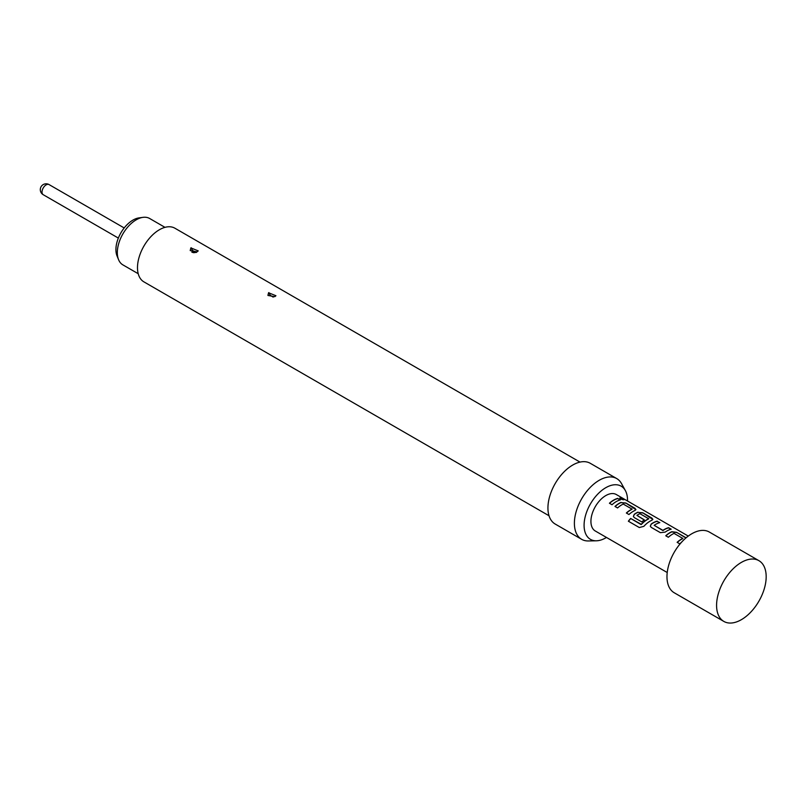 <?xml version="1.0" encoding="UTF-8"?>
<svg xmlns="http://www.w3.org/2000/svg" width="806" height="806" viewBox="0 0 806 806"><rect width="100%" height="100%" fill="white"/><g stroke="black" fill="none" stroke-linecap="round" stroke-linejoin="round"><path stroke-width="1.21" d="M623.915 499.74L623.199 499.206C620.217 497.856 619.28 497.816 620.388 499.105M620.449 498.894C623.522 500.012 624.469 500.042 623.29 498.995C620.298 497.634 619.351 497.604 620.449 498.894L619.743 498.098M624.035 499.66L623.29 498.995M758.909 560.664L709.31 532.031A35.071 20.251 120 0 0 691.78 533.763A35.071 20.251 120 0 0 668.859 564.674A35.071 20.251 120 0 0 674.239 592.773L723.838 621.416A35.071 20.251 120 0 0 741.379 619.673A35.071 20.251 120 0 0 764.29 588.773A35.071 20.251 120 0 0 758.909 560.664A35.071 20.251 120 0 0 741.379 562.397A35.071 20.251 120 0 0 718.468 593.307A35.071 20.251 120 0 0 723.838 621.416M688.274 536.081L616.328 494.541A21.047 12.15 120 0 0 605.8 495.579A21.047 12.15 120 0 0 592.057 514.127A21.047 12.15 120 0 0 595.281 530.993L667.227 572.522M617.809 498.38A21.047 12.15 120 0 0 613.638 500.103A21.047 12.15 120 0 0 609.427 503.236L612.026 504.747A21.047 12.15 120 0 1 616.237 501.604A21.047 12.15 120 0 1 620.418 499.891L617.769 498.592A20.805 12.019 120 0 0 609.558 503.317M620.993 502.4A21.047 12.15 120 0 0 619.189 503.317A21.047 12.15 120 0 0 614.978 506.45L617.577 507.951A21.047 12.15 120 0 1 621.799 504.818A21.047 12.15 120 0 1 623.25 504.062L632.015 509.12A21.047 12.15 120 0 0 630.564 509.876A21.047 12.15 120 0 0 626.353 513.009L628.952 514.52A21.047 12.15 120 0 1 633.163 511.377A21.047 12.15 120 0 1 634.967 510.47L635.934 509.583L634.916 508.254L625.799 502.994L620.973 502.601A20.805 12.019 120 0 0 615.109 506.521M637.919 512.173A21.047 12.15 120 0 0 636.115 513.09A21.047 12.15 120 0 0 634.282 514.278L633.365 516.445L634.332 517.623L641.798 521.935A21.047 12.15 120 0 1 644.347 519.87L636.942 515.366A21.047 12.15 120 0 1 638.433 514.419A21.047 12.15 120 0 1 639.893 513.664L648.659 518.732A21.047 12.15 120 0 0 647.198 519.487A21.047 12.15 120 0 0 641.274 524.323L630.645 518.449A21.047 12.15 120 0 0 628.368 521.22L639.309 527.537L643.853 526.338A21.047 12.15 120 0 1 650.089 521.15A21.047 12.15 120 0 1 651.893 520.243L652.86 519.356L651.842 518.026L642.725 512.767L637.899 512.374A20.805 12.019 120 0 0 634.302 514.45L634.282 514.278M657.222 521.139A21.047 12.15 120 0 0 653.041 522.852A21.047 12.15 120 0 0 651.208 524.051L650.291 526.217L651.258 527.396L660.376 532.655L665.182 532.111A21.047 12.15 120 0 1 667.015 530.922A21.047 12.15 120 0 1 671.197 529.199L668.597 527.698A21.047 12.15 120 0 0 664.416 529.421A21.047 12.15 120 0 0 662.925 530.368L654.16 525.311A21.047 12.15 120 0 1 655.651 524.363A21.047 12.15 120 0 1 659.822 522.641L657.172 521.341A20.805 12.019 120 0 0 651.228 524.222L651.208 524.051M686.077 537.824L676.577 532.313L671.771 531.718A21.047 12.15 120 0 0 669.967 532.625A21.047 12.15 120 0 0 665.756 535.768L668.355 537.27A21.047 12.15 120 0 1 672.577 534.136A21.047 12.15 120 0 1 674.028 533.37L682.793 538.438A21.047 12.15 120 0 0 681.342 539.194A21.047 12.15 120 0 0 677.131 542.327L679.73 543.828A21.047 12.15 120 0 1 681.292 542.509M632.015 508.939L632.005 509.321A20.805 12.019 120 0 0 626.484 513.09M648.659 518.55L648.639 518.923A20.805 12.019 120 0 0 641.344 524.464L641.274 524.323M644.216 519.961L636.942 515.366M682.793 538.257L682.783 538.64A20.805 12.019 120 0 0 677.262 542.408M164.988 227.352L149.634 218.486A26.769 15.455 120 0 0 143.005 217.348A26.769 15.455 120 0 0 117.323 252.6A26.769 15.455 120 0 0 118.573 259.683A26.769 15.455 120 0 0 122.865 264.862L138.219 273.718M118.573 259.683L117.041 255.955A24.069 13.893 -60 0 1 115.923 249.588A24.069 13.893 -60 0 1 139.015 217.892L143.005 217.348M274.745 296.699L267.924 295.439L268.569 292.769L275.934 295.742L274.745 296.699M272.902 296.951L270.756 295.601L272.902 296.951A3.274 1.642 -114.2 0 0 273.194 297.142M197.037 251.835L190.216 250.575L190.861 247.905L198.226 250.878L197.037 251.835M195.193 252.087L193.047 250.737L195.193 252.087A3.274 1.642 -114.2 0 0 195.395 252.228M549.027 515.759L143.911 281.868A30.981 17.883 -60 0 1 139.156 257.043A30.981 17.883 -60 0 1 159.397 229.74A30.981 17.883 -60 0 1 174.892 228.209L580.008 462.1M606.465 537.451A30.709 17.732 -60 0 1 605.8 537.844A30.709 17.732 -60 0 1 596.369 540.796L588.42 540.957A35.071 20.251 -60 0 1 581.65 539.325A35.071 20.251 -60 0 1 576.28 511.216A35.071 20.251 -60 0 1 599.19 480.305A35.071 20.251 -60 0 1 616.721 478.573A35.071 20.251 -60 0 1 621.527 483.61L625.365 490.582A30.709 17.732 -60 0 1 627.511 501M581.65 539.325L555.203 524.051A35.071 20.251 -60 0 1 549.823 495.942A35.071 20.251 -60 0 1 572.734 465.042A35.071 20.251 -60 0 1 590.274 463.299L616.721 478.573M596.369 540.796A30.709 17.732 -60 0 1 584.632 519.396A30.709 17.732 -60 0 1 605.8 487.69A30.709 17.732 -60 0 1 625.365 490.582M670.914 529.28L668.547 527.91A20.805 12.019 120 0 0 662.935 530.55L654.16 525.311M620.136 499.962L617.769 498.592M635.904 509.684L625.799 502.994M625.748 503.206L620.973 502.601M652.83 519.457L642.725 512.767M642.674 512.979L637.899 512.374M634.302 514.45L633.385 516.515M641.012 524.535L630.645 518.449M630.705 518.58A20.805 12.019 120 0 0 628.489 521.291M659.54 522.711L657.172 521.341M651.228 524.222L650.311 526.288M685.916 537.955L676.577 532.313M676.536 532.524L671.751 531.92A20.805 12.019 120 0 0 665.887 535.839M124.195 227.957L49.065 184.584A5.844 3.375 120 0 0 46.144 184.876A5.844 3.375 120 0 0 42.013 192.04A5.844 3.375 120 0 0 43.222 194.709L118.351 238.082M270.756 295.601A3.274 1.642 65.8 0 1 268.902 292.608M193.047 250.737A3.274 1.642 65.8 0 1 191.193 247.744M196.543 252.379L193.631 252.651C196.009 253.134 186.539 251.351 196.543 252.379M49.065 184.584A5.844 5.844 0 0 0 40.3 189.652A5.844 5.844 0 0 0 43.222 194.709"/></g></svg>
